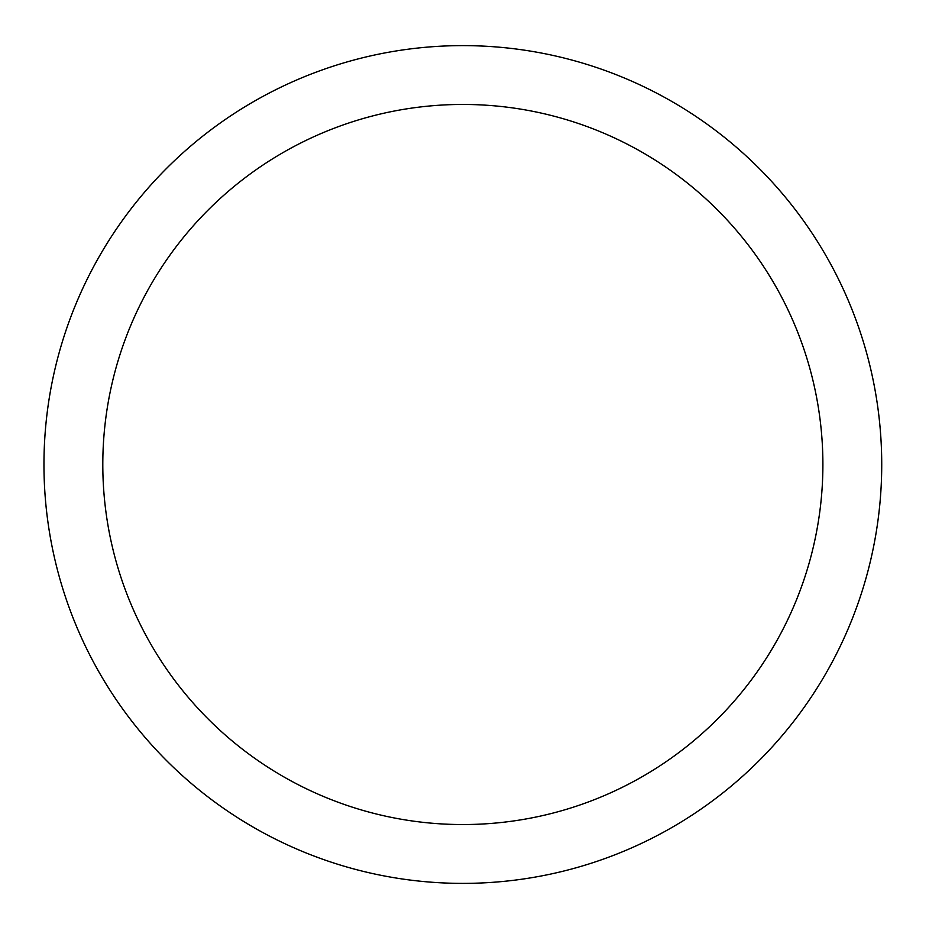 <?xml version="1.0" encoding="UTF-8"?>
<svg xmlns="http://www.w3.org/2000/svg" width="929" height="929" viewBox="0 0 929 929"><rect width="100%" height="100%" fill="white"/><g stroke="black" fill="none" stroke-linecap="round" stroke-linejoin="round"><path stroke-width="1.39" d="M822.897 464.5A360.046 360.046 0 0 1 282.822 776.307A360.046 360.046 0 0 1 282.822 152.693A360.046 360.046 0 0 1 822.897 464.5M881.726 464.5A418.874 418.874 0 0 1 253.408 827.263A418.874 418.874 0 0 1 253.408 101.737A418.874 418.874 0 0 1 881.726 464.5"/></g></svg>
